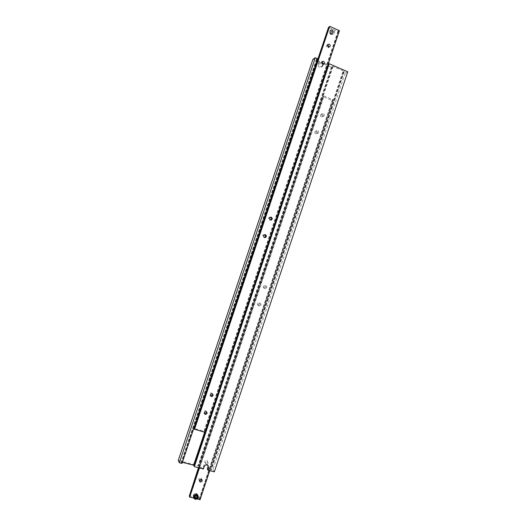 <?xml version="1.0" encoding="UTF-8"?>
<svg xmlns="http://www.w3.org/2000/svg" width="526" height="526" viewBox="0 0 526 526"><rect width="100%" height="100%" fill="white"/><g stroke="black" fill="none" stroke-linecap="round" stroke-linejoin="round"><path stroke-width="0.39" stroke-dasharray="2.63 1.97" d="M339.421 30.672L338.008 31.139L338.126 31.606L333.287 29.436C335.055 30.771 335.213 32.204 333.76 33.743L331.801 33.861C330.039 32.54 329.874 31.106 331.308 29.568L333.287 29.436L328.428 27.26M327.54 44.993L326.843 45.177C325.929 46.124 326.021 47.005 327.119 47.833L328.309 47.767L328.855 47.09M321.827 62.055L321.149 62.226C320.202 63.173 320.288 64.06 321.399 64.902L322.563 64.843L323.109 64.231M270.338 217.264L269.549 217.225C268.175 218.093 268.128 219.033 269.404 220.052L270.41 220.026M264.571 234.701L263.776 234.622C262.336 235.464 262.27 236.411 263.572 237.463L264.44 237.482M212.392 393.816L211.472 392.922C209.499 393.224 209.105 394.138 210.295 395.67M206.475 411.694L205.521 410.681C203.575 410.964 203.161 411.871 204.279 413.41M211.472 392.922L212.182 393.731M338.126 31.606L204.292 431.333L193.844 428.466M329.072 27.214L329.565 26.977L329.269 26.616M194.377 428.789L194.692 429.124L194.258 429.131M204.969 432.339L203.963 431.471L204.292 431.333M338.994 30.981L204.745 432.01M338.29 31.488L204.377 431.465M332.307 33.408L331.143 33.565L330.367 32.546L330.762 31.369L331.926 31.218L332.695 32.237L332.307 33.408L332.807 33.039L331.143 33.565M331.643 33.197L330.874 32.178L331.268 31.001L332.432 30.843L333.201 31.862L332.807 33.039M333.201 31.862L332.695 32.237M332.432 30.843L331.926 31.218M331.268 31.001L330.762 31.369M330.874 32.178L330.367 32.546M323.234 63.692L324.128 63.127L323.385 65.342L322.405 66.552L320.531 66.644C319.295 65.96 318.835 64.915 319.157 63.514L319.9 61.292L317.375 60.201M319.9 61.292L318.94 61.923L318.197 64.133C317.875 65.533 318.335 66.572 319.565 67.256L321.439 67.164L322.99 64.225M317.757 58.774L316.52 59.063L316.83 59.399L316.317 59.74L317.296 60.161M318.94 61.923L312.924 59.32M214.338 471.829L212.918 469.468L210.354 468.797L211.288 469.665L210.887 469.705L211.189 470.211L207.389 469.218M347.739 71.792L345.095 73.252L342.709 72.22L343.991 71.963L343.715 71.654L344.28 71.345L333.037 66.467L331.518 66.887L331.525 67.374L323.148 63.745M331.525 67.374L198.302 465.655L178.261 460.428M182.016 463.426L181.135 462.564L181.582 462.525L181.339 462.032L182.39 462.308M317.487 58.958L181.884 463.156M316.83 59.399L181.582 462.525M316.317 59.74L181.339 462.032M324.128 63.127L327.685 64.672L204.634 432.247M327.685 64.672L328.139 64.389M328.73 64.428L329.197 64.238L328.901 63.916M194.337 465.944L194.62 466.325L194.199 466.365M345.095 73.252L212.918 469.468M342.709 72.22L210.354 468.797M343.005 72.055L210.512 469.067M343.715 71.654L210.887 469.705M344.28 71.345L211.189 470.211M208.197 465.49L207.159 464.195C205.594 463.636 204.43 464.149 203.661 465.734L202.891 468.048L199.071 467.055L198.026 465.957L198.302 465.655M333.037 66.467L199.071 467.055M332.498 66.789L198.795 466.555M331.807 67.203L198.447 465.918M203.424 468.988L202.891 468.048M197.276 499.003L194.876 498.411C196.954 498.484 197.993 497.478 197.986 495.4M199.341 480.646L199.341 480.646C198.328 479.147 198.762 478.252 200.649 477.963L201.629 479.324M205.607 463.117L205.318 463.005C204.22 461.506 204.634 460.598 206.554 460.289L206.83 460.401C207.948 461.894 207.54 462.795 205.607 463.117M206.284 464.261L205.988 464.149C204.89 462.643 205.298 461.736 207.231 461.427L207.514 461.532C208.631 463.031 208.217 463.945 206.284 464.261M258.246 305.58C256.892 304.39 257.056 303.443 258.739 302.733L259.173 302.805C260.528 304.002 260.363 304.948 258.667 305.645L258.246 305.58M259.167 305.961C257.806 304.764 257.97 303.811 259.666 303.101L260.1 303.173C261.461 304.37 261.29 305.323 259.588 306.027L259.167 305.961M264.039 288.248C262.698 287.104 262.842 286.157 264.46 285.408L264.959 285.48C266.301 286.637 266.156 287.584 264.532 288.32L264.039 288.248M264.986 288.544C263.644 287.393 263.782 286.44 265.406 285.69L265.913 285.763C267.261 286.92 267.116 287.873 265.479 288.616L264.986 288.544M315.639 133.814C314.469 132.92 314.443 132.013 315.547 131.099L316.547 131.099C317.711 132 317.737 132.907 316.626 133.814L315.639 133.814M316.823 133.374C315.653 132.473 315.62 131.559 316.731 130.645L317.737 130.645C318.907 131.553 318.934 132.46 317.816 133.374L316.823 133.374M321.314 116.825C320.163 115.944 320.124 115.043 321.189 114.129L322.221 114.109C323.372 115.003 323.411 115.904 322.339 116.818L321.314 116.825M322.523 116.305C321.373 115.418 321.327 114.517 322.399 113.59L323.437 113.577C324.588 114.471 324.627 115.372 323.549 116.292L322.523 116.305M193.739 497.688L194.876 498.411L193.89 498.161M199.407 467.943L323.668 95.949L323.963 96.238L322.602 96.488L332.241 100.538L332.649 100.341L332.366 100.058L333.497 99.94L323.819 95.87M209.775 470.645L333.497 99.94M199.282 467.916L323.668 95.949M189.577 496.945L189.998 496.879L189.735 496.465M198.762 467.778L323.003 96.284M198.453 467.699L322.602 96.488M189.058 495.801L199.439 498.378L332.241 100.538M199.439 498.378L199.65 498.812L332.649 100.341M199.65 498.812L199.236 498.878L199.998 499.529L333.339 100.012M197.086 496.452L196.566 495.906M197.151 496.261L197.408 496.787M196.316 495.38L195.061 495.742L194.646 496.978L194.962 497.307M194.646 496.978L194.896 497.504M195.061 495.742L195.31 496.261M330.92 34.506L332.873 34.381C334.319 32.855 334.161 31.422 332.399 30.094L330.427 30.225C329 31.757 329.164 33.184 330.92 34.506M332.162 30.528C334.017 32.79 333.602 34.032 330.907 34.256C329.046 31.994 329.467 30.751 332.162 30.528M322.412 65.954L323.385 65.342M203.661 465.734L204.2 466.667M318.197 64.133L319.157 63.514M331.308 29.568L330.427 30.225C328.987 31.777 329.138 33.204 330.874 34.506L332.873 34.381L333.76 33.743M326.843 45.177L327.974 44.381M321.149 62.226L322.274 61.496M269.549 217.225L270.528 217.179M263.776 234.622L264.729 234.655M329.565 26.977L194.692 429.124M338.008 31.139L203.963 431.471M205.607 410.707L206.291 411.608M270.186 220.098L270.634 220.085M322.563 64.843L323.792 64.067M328.309 47.767L329.565 46.906M321.439 67.164L322.405 66.552M316.52 59.063L181.135 462.564M329.197 64.238L194.62 466.325M343.991 71.963L211.288 469.665M331.518 66.887L198.026 465.957M207.159 464.195L207.704 465.122M205.988 464.149L205.318 463.005M259.666 303.101L258.739 302.733M265.406 285.69L264.46 285.408M316.731 130.645L315.547 131.099M322.399 113.59L321.189 114.129M189.998 496.879L323.963 96.238M199.236 498.878L332.366 100.058M323.549 116.292L322.339 116.818M317.816 133.374L316.626 133.814M265.479 288.616L264.532 288.32M259.588 306.027L258.667 305.645M207.514 461.532L206.83 460.401M201.649 479.331L200.998 478.108M194.627 499.029L194.193 498.102"/><path stroke-width="0.79" d="M329.289 44.23L328.086 44.302C327.172 45.256 327.264 46.143 328.369 46.972L329.565 46.906C330.486 45.959 330.394 45.065 329.289 44.23M328.855 47.09L328.033 45.104L327.54 44.993M323.543 61.378L322.372 61.437C321.419 62.384 321.504 63.284 322.622 64.119L323.792 64.067C324.746 63.12 324.667 62.219 323.543 61.378M323.109 64.231L322.32 62.167L321.827 62.055M270.39 220.019L271.173 220.065C272.56 219.197 272.613 218.251 271.324 217.225L270.528 217.179C269.148 218.047 269.102 218.994 270.39 220.019C271.58 219.079 271.554 218.159 270.338 217.264M265.466 234.714L264.729 234.655C263.289 235.51 263.217 236.463 264.525 237.515L265.249 237.568C266.702 236.726 266.774 235.773 265.466 234.714M212.182 393.731C210.084 394.158 209.756 395.111 211.209 396.584L211.222 396.584C213.326 396.15 213.648 395.204 212.182 393.731L212.182 393.731M210.295 395.67L210.518 395.756C211.879 395.828 212.504 395.177 212.392 393.816M206.199 411.582C204.141 411.97 203.786 412.917 205.14 414.409L205.239 414.442C207.31 414.041 207.658 413.101 206.291 411.608L206.199 411.582M204.279 413.41L204.568 413.528C205.857 413.607 206.494 412.995 206.475 411.694M264.44 237.482C265.722 236.615 265.768 235.687 264.571 234.701M193.923 428.591L328.586 27.135L193.844 428.466L194.377 428.789M328.586 27.135L329.072 27.214M329.684 26.3L194.258 429.131L204.969 432.339L339.421 30.672L329.684 26.3L194.462 429.459M312.924 59.32L315.298 57.709L317.757 58.774L182.016 463.426L179.359 462.735L178.261 460.428L312.924 59.32M208.197 465.49L207.389 469.218L207.941 470.165L214.338 471.829L347.739 71.792L329.184 63.738L194.337 466.628L203.424 468.988L204.2 466.667C204.969 465.076 206.139 464.563 207.704 465.122L208.71 467.844L207.941 470.165M322.99 64.225L323.234 63.692M315.298 57.709L179.359 462.735M182.39 462.308L193.594 465.227L194.337 465.944M204.634 432.247L193.594 465.227M328.139 64.389L193.857 465.72M328.217 64.336L328.73 64.428M329.184 63.738L194.337 466.628M197.986 495.4L196.422 493.776C193.759 493.96 192.858 495.268 193.739 497.688M201.629 479.324C201.419 480.409 200.774 480.895 199.702 480.797L199.985 481.882C198.966 480.37 199.407 479.475 201.3 479.186L201.649 479.331C202.681 480.836 202.247 481.737 200.347 482.033L199.985 481.882M209.775 470.645L200.084 499.7L197.276 499.003M193.89 498.161L189.649 497.109L199.407 467.943M189.649 497.109L199.282 467.916M189.735 496.465L189.248 496.228L198.762 467.778M189.248 496.228L198.453 467.699M197.408 496.787L196.566 495.906L195.31 496.261L194.896 497.504L195.738 498.385L196.994 498.023L197.408 496.787M194.962 497.307L195.488 497.852L196.737 497.497L197.086 496.452M196.737 497.497L196.994 498.023M195.488 497.852L195.738 498.385M208.165 466.91L208.71 467.844M194.627 499.029L195.324 499.352L194.627 499.029C193.088 496.57 193.831 495.124 196.869 494.69L197.526 494.979C199.098 497.392 198.381 498.852 195.37 499.352M195.494 499.115C198.394 498.411 198.835 497.103 196.809 495.176C193.903 495.873 193.469 497.188 195.494 499.115M210.505 395.756L211.209 396.584M204.463 413.495L205.14 414.409M264.585 237.535L265.249 237.568M270.634 220.085L271.173 220.065M195.35 499.358C198.374 498.918 199.098 497.458 197.526 494.979L197.079 494.065"/></g></svg>
